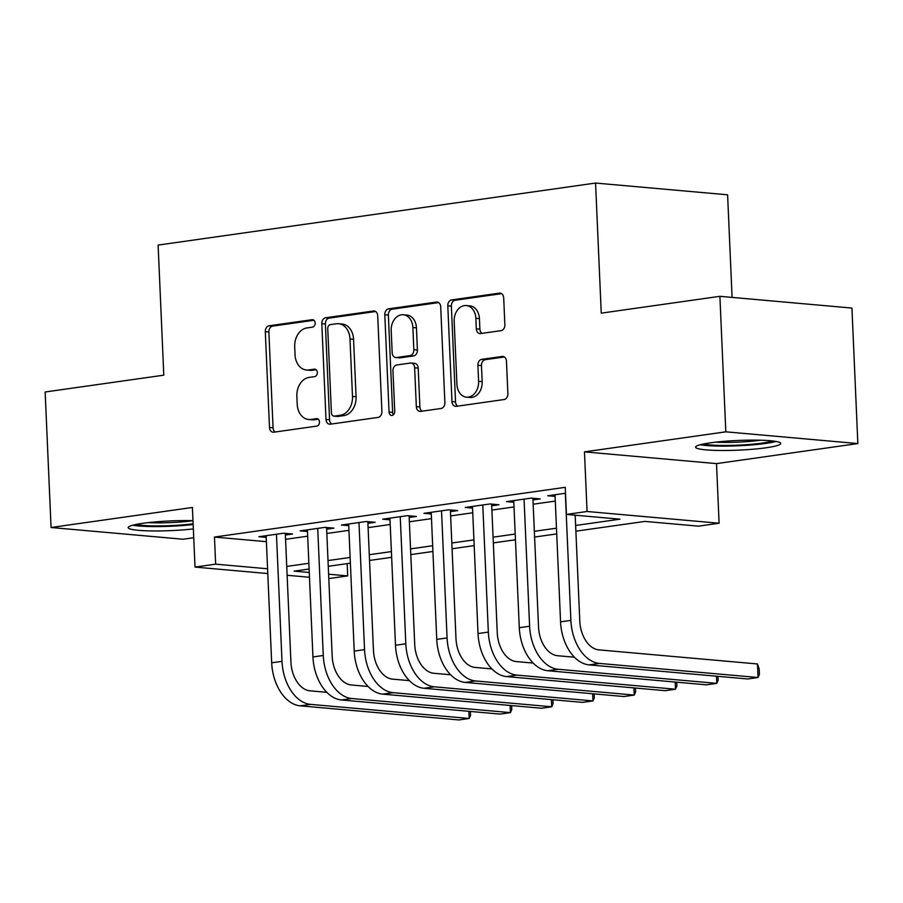 <?xml version="1.0" encoding="UTF-8"?>
<svg xmlns="http://www.w3.org/2000/svg" width="903" height="903" viewBox="0 0 903 903"><rect width="100%" height="100%" fill="white"/><g stroke="black" fill="none" stroke-linecap="round" stroke-linejoin="round"><path stroke-width="1.35" d="M315.158 323.014A3.747 2.833 -84.9 0 0 312.664 319.685A3.747 2.833 -84.9 0 0 312.167 319.696L269.128 325.791A5.362 4.041 -84.9 0 0 265.301 331.694L269.489 427.458A5.362 4.041 -84.9 0 0 273.067 432.221A5.362 4.041 -84.9 0 0 273.767 432.198L316.806 426.103A3.747 2.833 -84.9 0 0 319.481 421.972A3.747 2.833 -84.9 0 0 316.976 418.642A3.747 2.833 -84.9 0 0 316.479 418.653L310.914 419.443A17.157 12.947 -84.9 0 1 308.657 419.5A17.157 12.947 -84.9 0 1 297.211 404.251L296.861 396.27A17.157 12.947 -84.9 0 1 309.074 377.409L314.65 376.619A3.747 2.833 -84.9 0 0 317.325 372.499A3.747 2.833 -84.9 0 0 314.82 369.158A3.747 2.833 -84.9 0 0 314.323 369.169L308.758 369.959A17.157 12.947 -84.9 0 1 306.489 370.027A17.157 12.947 -84.9 0 1 295.044 354.777L294.694 346.797A17.157 12.947 -84.9 0 1 306.918 327.936L312.483 327.146A3.747 2.833 -84.9 0 0 315.158 323.014M710.345 442.831A42.599 4.854 177.5 0 0 695.626 447.166A42.599 4.854 177.5 0 0 720.583 450.484A42.599 4.854 177.5 0 0 766.015 447.786A42.599 4.854 177.5 0 0 780.734 443.452A42.599 4.854 177.5 0 0 755.777 440.122A42.599 4.854 177.5 0 0 710.345 442.831M192.994 520.67A42.599 4.854 177.5 0 0 142.9 523.288A42.599 4.854 177.5 0 0 128.181 527.623A42.599 4.854 177.5 0 0 150.225 530.908A42.599 4.854 177.5 0 0 193.344 528.91M501.052 330.656A5.362 4.041 -84.9 0 0 504.867 324.753L503.693 297.888A5.362 4.041 -84.9 0 0 500.115 293.125A5.362 4.041 -84.9 0 0 499.415 293.136L451.613 299.92A5.362 4.041 -84.9 0 0 447.798 305.812L451.974 401.575A5.362 4.041 -84.9 0 0 455.552 406.35A5.362 4.041 -84.9 0 0 456.263 406.327L504.055 399.544A5.362 4.041 -84.9 0 0 507.881 393.652L506.459 361.2A5.362 4.041 -84.9 0 0 502.881 356.437A5.362 4.041 -84.9 0 0 502.181 356.459L481.717 359.36A5.362 4.041 -84.9 0 0 477.901 365.252L478.601 381.348A14.335 10.825 -84.9 0 1 466.501 397.162A14.335 10.825 -84.9 0 1 456.929 384.418L454.175 321.366A14.335 10.825 -84.9 0 1 466.287 305.553A14.335 10.825 -84.9 0 1 475.847 318.296L476.31 328.805A5.362 4.041 -84.9 0 0 479.888 333.568A5.362 4.041 -84.9 0 0 480.588 333.546L501.052 330.656M719.894 296.319L851.935 308.058L857.85 443.565L725.809 431.826L719.894 296.319L601.251 313.149L595.562 183.061L158.115 245.085L163.793 375.174L45.15 391.992L51.065 527.499L192.407 507.463L195.014 567.084L215.648 564.161L214.462 537.059L565.255 487.315L566.429 514.417L587.063 511.493L719.104 523.232L698.47 526.156L644.945 521.403L575.877 531.19M725.809 431.826L584.467 451.872L587.063 511.493M377.714 315.757A5.362 4.041 -84.9 0 0 374.135 310.982A5.362 4.041 -84.9 0 0 373.436 311.004L325.633 317.777A5.362 4.041 -84.9 0 0 321.818 323.68L325.994 419.443A5.362 4.041 -84.9 0 0 329.572 424.207A5.362 4.041 -84.9 0 0 330.284 424.184L378.075 417.412A5.362 4.041 -84.9 0 0 381.901 411.52L377.714 315.757M388.617 308.849L436.42 302.076A5.362 4.041 -84.9 0 1 437.131 302.053A5.362 4.041 -84.9 0 1 440.709 306.817L444.886 402.591A5.362 4.041 -84.9 0 1 441.07 408.483L420.606 411.384A5.362 4.041 -84.9 0 1 419.906 411.396A5.362 4.041 -84.9 0 1 416.328 406.632L414.635 367.792A5.362 4.041 -84.9 0 0 411.057 363.029A5.362 4.041 -84.9 0 0 410.346 363.051L396.778 364.97A5.362 4.041 -84.9 0 0 392.963 370.873L394.724 411.305A3.747 2.833 -84.9 0 1 391.563 415.448A3.747 2.833 -84.9 0 1 389.058 412.107L384.802 314.741A5.362 4.041 -84.9 0 1 388.617 308.849L392.195 309.165L438.621 302.584M51.065 527.499L183.106 539.238L193.739 537.736M285.371 535.027L292.595 534.012L283.666 533.21L258.913 536.721L266.204 537.375M326.638 529.181L333.862 528.153L324.945 527.363L300.18 530.874L307.471 531.517M367.905 523.334L375.129 522.306L366.212 521.516L341.447 525.027L348.739 525.67M409.172 517.475L416.396 516.448L407.479 515.658L382.714 519.169L390.006 519.823M450.45 511.629L457.663 510.601L448.746 509.811L423.981 513.322L431.284 513.965M491.717 505.77L498.941 504.754L490.013 503.953L465.248 507.463L472.551 508.118M532.984 499.923L540.208 498.896L531.28 498.106L506.527 501.616L513.818 502.26M214.462 537.059L266.396 541.676M285.562 539.328L307.675 536.19M326.83 533.47L348.942 530.343M368.097 527.623L390.22 524.485M409.364 521.776L431.487 518.638M450.631 515.918L472.754 512.78M491.898 510.071L514.021 506.933M533.165 504.213L555.289 501.086M555.085 496.413L547.794 495.758L565.504 493.252M732.085 297.403L727.604 194.8L595.562 183.061M584.467 451.872L716.508 463.611L857.85 443.565M716.508 463.611L719.104 523.232M347.158 563.63L347.689 575.9L328.794 578.575M575.617 525.467L619.966 519.18L566.429 514.417M286.736 566.429L308.86 563.291M328.015 560.571L350.127 557.444M369.282 554.724L391.394 551.586M410.549 548.877L432.661 545.739M451.816 543.019L473.94 539.881M493.083 537.172L515.207 534.034M534.35 531.314L556.474 528.187M215.648 564.161L267.57 568.777M309.469 577.265L287.131 575.279M267.785 573.552L195.014 567.084M309.108 569.014L294.164 571.136L309.266 572.479M328.602 574.206L347.689 575.9M556.722 533.91L534.599 537.048M515.455 539.757L493.331 542.895M474.188 545.615L452.064 548.753M432.921 551.462L410.797 554.6M391.642 557.32L369.53 560.447M350.375 563.167L328.263 566.305M306.489 370.027L310.056 370.343A17.157 12.947 -84.9 0 0 312.325 370.275L308.758 369.959M316.129 369.733L312.325 370.275M308.657 419.5L312.224 419.816A17.157 12.947 -84.9 0 0 314.481 419.76L310.914 419.443M318.296 419.218L314.481 419.76M313.973 320.26L272.695 326.107A5.362 4.041 -84.9 0 0 268.868 332.011L273.056 427.774A5.362 4.041 -84.9 0 0 275.144 432.006M375.625 311.512L329.2 318.104A5.362 4.041 -84.9 0 0 325.385 323.996L329.561 419.76A5.362 4.041 -84.9 0 0 331.649 423.992M330.419 324.595A3.747 2.833 -84.9 0 0 327.744 328.726L331.412 412.784A3.747 2.833 -84.9 0 0 333.918 416.125A3.747 2.833 -84.9 0 0 334.403 416.114L340.284 415.278A17.157 12.947 -84.9 0 0 352.497 396.417L349.992 338.952A17.157 12.947 -84.9 0 0 338.546 323.703A17.157 12.947 -84.9 0 0 336.288 323.771L330.419 324.595M333.918 416.125L337.485 416.441A3.747 2.833 -84.9 0 0 337.982 416.43L334.403 416.114M338.546 323.703L342.113 324.019A17.157 12.947 -84.9 0 1 353.558 339.268L356.075 396.733A17.157 12.947 -84.9 0 1 343.851 415.594L337.982 416.43M411.057 363.029L414.624 363.345A5.362 4.041 -84.9 0 1 418.202 368.119L419.895 406.948A5.362 4.041 -84.9 0 0 421.983 411.181M392.195 309.165A5.362 4.041 -84.9 0 0 388.369 315.068L392.624 412.423A3.747 2.833 -84.9 0 0 393.415 414.759M412.874 327.496A14.335 10.825 -84.9 0 0 403.302 314.752A14.335 10.825 -84.9 0 0 391.202 330.566L392.173 352.78A5.362 4.041 -84.9 0 0 395.751 357.543A5.362 4.041 -84.9 0 0 396.451 357.532L410.018 355.601A5.362 4.041 -84.9 0 0 413.845 349.709L412.874 327.496L416.441 327.812A14.335 10.825 -84.9 0 0 406.881 315.068L403.302 314.752M395.751 357.543L399.318 357.859A5.362 4.041 -84.9 0 0 400.018 357.848L396.451 357.532M416.441 327.812L417.412 350.025A5.362 4.041 -84.9 0 1 413.597 355.917L400.018 357.848M466.287 305.553L469.853 305.869A14.335 10.825 -84.9 0 1 479.414 318.612L479.877 329.121A5.362 4.041 -84.9 0 0 481.965 333.354M466.501 397.162L470.068 397.478A14.335 10.825 -84.9 0 0 482.168 381.664L478.601 381.348M504.371 356.967L485.283 359.676A5.362 4.041 -84.9 0 0 481.468 365.568L482.168 381.664M501.605 293.656L455.18 300.236A5.362 4.041 -84.9 0 0 451.365 306.128L455.541 401.903A5.362 4.041 -84.9 0 0 457.629 406.136M300.225 705.841L310.542 704.374L469.165 718.472L458.848 719.939L300.225 705.841A40.962 26.458 -98.1 0 1 271.679 662.802L266.137 535.705M310.542 704.374A40.962 26.458 -98.1 0 1 281.996 661.346L276.453 534.237M285.303 533.357L290.924 662.136A27.304 17.642 81.9 0 0 309.943 690.829L326.818 692.319M470.361 711.44L470.531 715.266L469.165 718.472L468.849 711.304M193.129 523.774A36.865 4.199 -2.5 0 1 136.172 524.417M148.126 522.623A34.133 3.883 177.5 0 0 192.734 520.704A34.133 3.883 177.5 0 0 192.982 520.67M132.73 525.219A42.328 4.82 177.5 0 0 193.152 524.53M772.494 440.957A36.865 4.199 -2.5 0 1 725.91 445.461A36.865 4.199 -2.5 0 1 703.618 443.96M715.571 442.165A34.133 3.883 177.5 0 0 726.689 442.414A34.133 3.883 177.5 0 0 760.428 440.212M700.175 444.761A42.328 4.82 177.5 0 0 724.127 446.127A42.328 4.82 177.5 0 0 775.993 441.454M341.492 699.983L351.809 698.527L510.432 712.625L500.115 714.092L341.492 699.983A40.962 26.458 -98.1 0 1 312.946 656.955L307.404 529.847M351.809 698.527A40.962 26.458 -98.1 0 1 323.263 655.488L317.721 528.39M326.57 527.51L332.191 656.289A27.304 17.642 81.9 0 0 351.211 684.971L368.085 686.472M511.629 705.593L511.798 709.408L510.432 712.625L510.116 705.457M382.759 694.136L393.076 692.669L551.699 706.778L541.382 708.234L382.759 694.136A40.962 26.458 -98.1 0 1 354.213 651.108L348.671 524M393.076 692.669A40.962 26.458 -98.1 0 1 364.541 649.641L358.988 522.532M367.837 521.652L373.458 650.431A27.304 17.642 81.9 0 0 392.489 679.124L409.352 680.625M552.907 699.735L553.065 703.561L551.699 706.778L551.394 699.611M424.026 688.278L434.343 686.822L592.966 700.92L582.649 702.387L424.026 688.278A40.962 26.458 -98.1 0 1 395.491 645.25L389.938 518.141M434.343 686.822A40.962 26.458 -98.1 0 1 405.808 643.794L400.255 516.685M409.104 515.805L414.725 644.584A27.304 17.642 81.9 0 0 433.756 673.266L450.62 674.767M594.174 693.888L594.343 697.703L592.966 700.92L592.661 693.752M465.293 682.431L475.61 680.964L634.245 695.073L623.928 696.529L465.293 682.431A40.962 26.458 -98.1 0 1 436.759 639.403L431.205 512.294M475.61 680.964A40.962 26.458 -98.1 0 1 447.075 637.936L441.522 510.827M450.371 509.947L455.992 638.726A27.304 17.642 81.9 0 0 475.023 667.419L491.887 668.92M635.441 688.041L635.61 691.856L634.245 695.073L633.929 687.905M506.56 676.584L516.877 675.117L675.512 689.215L665.195 690.682L506.56 676.584A40.962 26.458 -98.1 0 1 478.026 633.545L472.472 506.448M516.877 675.117A40.962 26.458 -98.1 0 1 488.342 632.089L482.789 504.98M491.638 504.1L497.26 632.879A27.304 17.642 81.9 0 0 516.29 661.572L533.154 663.062M676.708 682.183L676.878 686.009L675.512 689.215L675.196 682.047M547.839 670.726L558.156 669.27L716.779 683.368L706.462 684.835L547.839 670.726A40.962 26.458 -98.1 0 1 519.293 627.698L513.739 500.589M558.156 669.27A40.962 26.458 -98.1 0 1 529.609 626.23L524.056 499.133M532.905 498.253L538.527 627.032A27.304 17.642 81.9 0 0 557.557 655.713L574.421 657.215M717.975 676.336L718.145 680.151L716.779 683.368L716.463 676.2M589.106 664.879L599.423 663.412L758.046 677.521L747.729 678.977L589.106 664.879A40.962 26.458 -98.1 0 1 560.56 621.84L555.018 494.742M599.423 663.412A40.962 26.458 -98.1 0 1 570.877 620.384L565.334 493.275M575.177 515.195L579.805 621.174A27.304 17.642 81.9 0 0 598.824 649.867L757.459 663.965L759.175 668.886L759.412 674.304L758.046 677.521L757.459 663.965M313.138 319.775L312.167 319.696M317.461 418.732L316.479 418.653M315.305 369.259L314.323 369.169M273.056 427.774L269.489 427.458M268.868 332.011L265.301 331.694M272.695 326.107L269.128 325.791M329.561 419.76L325.994 419.443M325.385 323.996L321.818 323.68M329.2 318.104L325.633 317.777M374.835 311.129L373.436 311.004M343.851 415.594L340.284 415.278M356.075 396.733L352.497 396.417M353.558 339.268L349.992 338.952M437.82 302.2L436.42 302.076M419.895 406.948L416.328 406.632M418.202 368.119L414.635 367.792M392.624 412.423L389.058 412.107M388.369 315.068L384.802 314.741M413.597 355.917L410.018 355.601M417.412 350.025L413.845 349.709M479.877 329.121L476.31 328.805M479.414 318.612L475.847 318.296M481.468 365.568L477.901 365.252M485.283 359.676L481.717 359.36M503.581 356.583L502.181 356.459M455.541 401.903L451.974 401.575M451.365 306.128L447.798 305.812M455.18 300.236L451.613 299.92M500.815 293.272L499.415 293.136M271.679 662.802L281.996 661.346M312.946 656.955L323.263 655.488M354.213 651.108L364.541 649.641M395.491 645.25L405.808 643.794M436.759 639.403L447.075 637.936M478.026 633.545L488.342 632.089M519.293 627.698L529.609 626.23M560.56 621.84L570.877 620.384"/></g></svg>
